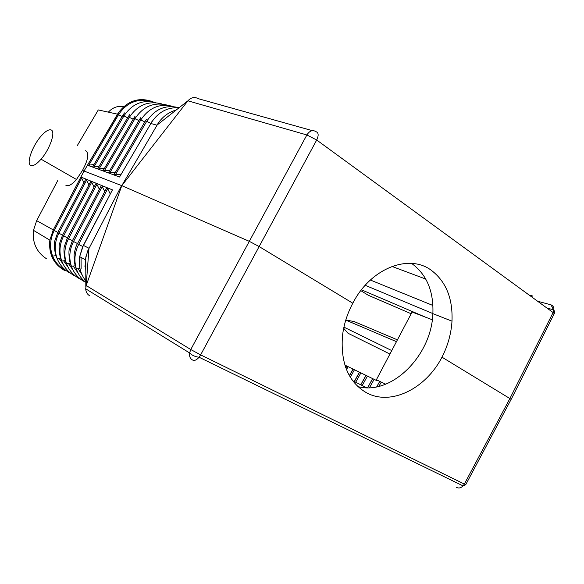 <?xml version="1.0" encoding="UTF-8"?>
<svg xmlns="http://www.w3.org/2000/svg" width="584" height="584" viewBox="0 0 584 584"><rect width="100%" height="100%" fill="white"/><g stroke="black" fill="none" stroke-linecap="round" stroke-linejoin="round"><path stroke-width="0.88" d="M167.228 105.12C154.023 101.82 143.299 106.288 135.057 118.53L104.332 170.878L102.959 170.9L108.361 172.893L139.496 119.545L140.824 119.895L109.755 172.864L108.361 172.893L113.895 174.93L145.372 120.939L146.723 121.29L115.318 174.908L121.107 174.105M85.877 266.326L84.899 265.829M85.885 281.006C80.446 274.013 78.373 265.895 79.665 256.661L83.366 245.36L112.442 189.88L80.928 177.047L53.195 230.045L49.859 240.177C49.129 244.265 50.056 249.58 52.64 256.12C49.465 247.623 49.99 239.112 54.21 230.585L81.658 178.062L80.928 177.047M65.824 185.208L66.299 185.478C68.832 186.34 72.226 184.347 76.468 179.485L82.468 170.433L84.038 171.032L53.195 230.045L84.038 171.032L121.589 185.573L87.753 250.843L85.257 259.676L85.899 272.903M90.907 181.113L62.488 235.279L63.641 235.921L91.703 182.172L90.943 181.128M82.636 246.776L79.665 256.661L85.257 259.676M82.767 246.521L78.665 244.404L107.682 188.705L106.879 187.61M107.682 188.705L110.201 193.822M101.404 185.383L72.336 240.842L73.533 241.506L102.229 186.471L101.441 185.398M106.85 187.603L77.446 243.725L78.665 244.404C74.613 252.536 73.854 260.719 76.402 268.947C78.263 274.458 81.424 278.926 85.877 282.349M102.229 186.471L104.675 191.464M96.097 183.223L67.357 238.024L68.532 238.681L96.9 184.296L96.126 183.237M96.9 184.296L99.287 189.165M81.658 178.062L83.862 182.588M85.848 179.047L57.736 232.593L58.875 233.22L86.622 180.091L85.877 179.062M86.622 180.091L88.877 184.727M57.816 232.447L36.661 220.65L57.706 180.624M36.661 220.65L33.478 230.337L49.859 240.177C48.494 254.033 53.538 264.216 64.977 270.721L65.007 270.735M33.478 230.337C32.208 242.615 36.5 252.069 46.355 258.683M138.912 120.545L133.765 118.18L102.959 170.9L87.498 165.214L119.545 111.179L84.038 171.032L117.523 114.165L98.287 109.938L77.249 145.679M357.846 386.571C391.47 395.894 431.547 355.488 432.875 313.644C433.744 291.387 426.802 274.757 412.07 263.749L411.537 263.399M91.703 182.172L94.017 186.917M112.442 189.88L83.497 245.463L88.98 248.251L86.191 285.532L121.786 185.661L249.12 241.25L258.982 246.463L352.816 303.227C347.217 313.717 343.764 324.653 342.458 336.034C340.516 363.299 348.517 382.199 366.453 392.74C390.893 406.23 425.889 388.601 441.986 357.174L511.161 399.317M176.142 110.062C168.973 112.055 163.067 116.304 158.417 122.815L121.786 185.661L187.909 100.813C191.099 97.36 194.603 96.667 198.421 98.718L312.294 130.641M89.943 295.942C87.301 294.453 85.885 292.066 85.68 288.788L86.191 285.532L190.764 349.531L306.87 134.955C309.659 130.692 312.703 129.597 315.988 131.677C318.601 132.626 318.842 135.408 316.696 140.014L306.87 134.955L187.909 100.813L156.906 125.18L150.876 123.494L151.687 122.151C158.549 111.916 167.71 107.098 179.157 107.697M346.524 365.891L345.655 367.453L346.524 365.891M85.877 267.1L84.935 266.574M396.463 341.662L345.772 320.09M391.762 350.582L343.925 327.142M432.291 319.762L412.085 312.024L376.373 379.768L385.71 384.192M411.173 313.754L368.219 295.234L360.803 290.628M344.867 365.08L377.14 380.804L377.425 380.272M397.419 339.844L354.225 321.601L345.816 319.937M108.361 112.157C112.632 107.485 117.764 105.631 123.75 106.602M389.929 354.057L348.035 333.26L343.684 328.296M115.318 174.908L113.895 174.93L119.552 177.01L150.876 123.494L119.552 177.01M109.755 172.864L115.406 172.083M133.188 119.158L128.166 116.851L97.762 168.579L97.681 168.966L99.039 168.937L104.405 168.185M92.513 167.039L99.097 166.309M122.144 116.493L117.523 114.165L118.428 112.712C127.911 100.39 139.488 96.783 153.161 101.901M391.944 266.428L425.794 279.079M530.98 296.402L532.885 296.059L529.177 295.088M352.816 303.227C370.431 268.363 408.734 253.529 431.101 270.144C445.935 281.342 452.899 298.344 451.994 321.156C451.206 333.632 447.87 345.64 441.986 357.174M150.475 101.39C137.328 98.178 126.692 102.587 118.574 114.625L88.812 165.184L87.498 165.214M88.812 165.184L93.922 164.469M85.636 150.694C89.301 153.11 88.242 159.688 82.468 170.433M92.498 167.053L122.698 115.552L123.939 115.895L93.863 167.039M104.332 170.878L109.836 170.112M30.93 165.498C33.303 166.257 36.682 164.155 41.055 159.184C50.173 148.883 56.13 130.728 50.845 129.882C48.435 129.385 45.18 131.466 41.077 136.108C32.244 146.007 25.937 163.965 30.93 165.498M72.423 240.681L68.532 238.681C64.408 246.966 63.744 255.281 66.532 263.618C69.124 270.553 73.613 275.67 79.993 278.969L78.898 278.393M62.568 235.126L58.875 233.22C54.684 241.667 54.115 250.113 57.152 258.551C59.809 265.18 64.225 270.085 70.401 273.276L69.365 272.728M72.993 269.99L68.328 263.399M83.84 281.327L84.957 281.919C78.475 278.568 73.956 273.341 71.401 266.246C68.737 257.96 69.452 249.718 73.533 241.506L77.526 243.564M67.985 266.99L63.612 260.814M63.094 264.048L59.013 258.296M65.773 270.531C59.699 267.392 55.319 262.588 52.64 256.12L56.006 255.624M74.073 275.524L75.139 276.093C68.861 272.845 64.408 267.837 61.787 261.048C58.867 252.66 59.488 244.287 63.641 235.921L67.437 237.871M82.081 274.86L78.125 268.764M78.117 273.064L73.161 266.048M83.359 245.382L82.775 246.893M85.68 288.788L189.596 352.948L190.764 349.531L200.633 354.882L316.696 140.014L553.106 312.549L510 398.325L464.36 484.063L465.718 484.698L463.068 485.895L199.064 357.233C196.596 360.072 194.436 360.992 192.567 359.999C190.165 358.715 189.172 356.364 189.596 352.948C191.953 355.313 195.107 356.736 199.064 357.233L200.633 354.882L464.36 484.063L463.068 485.895C460.9 488.027 458.717 488.523 456.52 487.392M345.772 367.759L346.75 366M345.852 367.986L346.911 366.08M367.57 387.761L372.628 378.607M369.489 387.732L374.125 379.337M346.487 369.636L348.137 366.672M349.371 375.658L353.035 369.059M349.458 375.811L353.167 369.124M355.692 382.243L360.883 372.884M361.445 289.795L427.225 317.9M150.781 123.414L146.723 121.29C154.942 109.018 165.622 104.478 178.762 107.66M352.627 380.695L366.584 387.747M354.262 381.52L359.437 372.183M367.643 387.761L372.687 378.636M511.248 399.157L465.784 484.581M354.371 381.578L359.547 372.234M370.373 280.035L432.905 305.469M554.07 314.01L554.267 313.615L553.106 312.549C554.647 308.79 553.961 306.228 551.048 304.855L553.457 309.819L553.055 312.513M537.594 301.227L551.048 304.855M150.745 123.472L151.687 122.151M144.774 121.961L140.824 119.895C149.102 107.58 159.855 103.091 173.083 106.427M161.512 103.85C148.321 100.579 137.634 105.025 129.436 117.194L99.039 168.937M155.928 102.602C142.759 99.36 132.101 103.791 123.939 115.895L127.604 117.807M362.204 385.535L367.438 376.081M350.298 377.227L354.444 369.752M360.751 384.798L365.971 375.366M376.724 386.864L379.753 381.374M360.832 384.841L366.051 375.402M376.687 386.871L379.731 381.359M378.899 386.374L381.264 382.089M79.979 268.574L76.402 268.947C74.803 266.063 74.051 261.121 74.139 254.113C75.248 248.477 76.343 245.017 77.431 243.747M81.11 268.457L81.066 257.413M67.343 238.046L64.335 246.499C63.357 248.952 64.444 260.705 66.532 263.618L70.299 263.158M57.728 232.607L54.728 241.09C53.772 243.674 54.801 255.164 57.152 258.551L60.648 258.07M62.481 235.294L59.473 243.762C58.502 246.28 59.568 257.909 61.787 261.048L65.408 260.581M75.307 265.808L71.401 266.246C69.438 263.567 68.321 251.689 69.314 249.31L72.328 240.863M85.811 286.948L85.811 256.792M151.563 122.144L152.263 121.114M140.729 117.691L139.591 119.399M146.409 119.362L145.467 120.786M129.801 114.457L128.246 116.712M124.538 112.887L122.779 115.42M432.883 313.586L365.204 285.299M135.196 116.055L133.853 118.041M546.887 308.009L553.457 309.819C554.909 311.25 555.172 312.52 554.267 313.615L511.277 399.186M76.468 179.485L41.055 159.184M432.875 313.644L451.994 321.156"/></g></svg>
